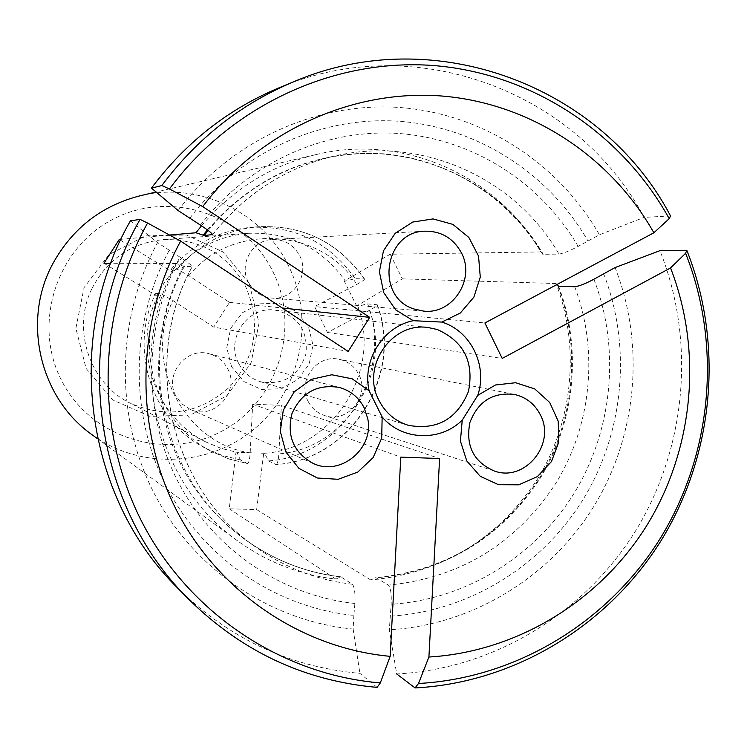 <?xml version="1.0" encoding="UTF-8"?>
<svg xmlns="http://www.w3.org/2000/svg" width="747" height="747" viewBox="0 0 747 747"><rect width="100%" height="100%" fill="white"/><g stroke="black" fill="none" stroke-linecap="round" stroke-linejoin="round"><path stroke-width="0.56" stroke-dasharray="3.73 2.8" d="M169.242 250.292C130.239 322.835 129.222 414.071 166.245 486.381C203.548 558.588 276.063 607.6 353.854 615.416L354.9 603.464C355.404 593.566 354.573 587.161 352.388 584.247L340.809 576.796L335.861 579.102C300.033 574.985 267.286 562.248 237.621 540.884C153.91 482.226 125.244 356.095 176.283 263.486L184.285 266.539L192.091 266.632C140.483 360.773 170.465 488.865 255.997 547.28C170.68 489.08 140.585 360.857 192.259 266.595C191.876 265.428 187.777 262.281 179.952 257.145L157.561 242.616L130.417 220.851M377.104 687.38L359.895 673.364C289.836 667.09 229.086 638.666 177.674 588.085M353.854 615.416L353.135 629.058C270.675 621.224 193.557 569.503 153.938 492.945C114.608 416.284 115.841 319.389 157.561 242.616M353.135 629.058L359.895 673.364M240.413 459.919L222.363 455.465L205.248 448.097L211.662 451.505C157.178 424.025 133.115 349.764 161.352 293.888L155.806 293.319L157.636 296.139C131.696 348.242 154.816 417.162 205.911 441.991L221.037 448.349L236.939 452.299L240.413 459.919L247.444 463.532L229.077 459.003L211.662 451.505L229.124 459.022L247.546 463.57C248.816 463.075 249.694 459.498 250.18 452.859L252.673 404.202L281.358 405.36L439.609 458.527M161.352 293.888L172.949 300.527L213.717 327.102L348.195 351.417M205.248 448.097C151.716 421.093 128.073 348.177 155.806 293.319M556.823 284.579L556.067 283.515C580.307 346.972 573.164 421.252 537.382 479.21C497.493 539.521 441.944 573.098 370.736 579.961L375.909 577.655L388.393 585.116C390.728 588.029 391.643 594.416 391.139 604.276L389.336 629.786L396.685 673.953C493.562 668.967 584.415 613.52 635.706 530.687C686.596 447.546 695.943 341.005 659.918 250.684M615.08 267.566C645.399 344.965 637.088 435.996 593.463 507.008C549.493 577.776 471.955 625.118 389.336 629.786M603.613 273.701C632.027 346.916 624.034 432.887 582.781 499.967C541.202 566.814 468.033 611.569 390.055 616.191M376.946 304.655C403.94 374.733 350.586 459.965 275.96 464.531L268.434 460.908L264.699 453.289C333.255 448.723 382.231 370.633 357.776 306.083L367.664 303.898L377.244 304.785C377.226 305.654 374.667 307.475 369.597 310.238L327.485 332.462L314.58 306.559L484.906 322.965M275.96 464.531L276.157 464.569C277.473 463.887 278.37 460.32 278.846 453.887L281.358 405.36M367.664 303.898C394.229 372.744 341.781 456.454 268.434 460.908M201.522 225.799C232.532 189.327 270.722 165.582 316.102 154.564C402.997 133.33 497.1 175.433 540.837 251.935L543.2 254.279L558.989 254.092C563.387 253.392 569.774 250.824 578.15 246.389L599.411 234.791L644.119 217.396C577.674 91.517 414.706 29.712 279.322 87.688M272.739 271.301C301.293 327.578 277.688 401.923 221.794 431.196C166.329 461.301 91.078 438.433 61.88 381.063C31.832 324.133 56.501 247.406 113.871 218.806C170.811 189.355 245.007 214.604 272.739 271.301M91.928 434.623C140.725 470.386 211.326 466.679 256.268 427.265C301.433 388.076 315.15 318.978 288.379 265.502C262.664 212.083 198.739 181.288 140.464 195.686M249.218 283.543L223.362 252.094L186.405 235.025L145.572 235.865L108.969 254.615L84.037 287.651L75.867 328.344L86.11 368.448L112.629 399.869L149.979 416.406L190.662 414.921L226.649 395.901L251.001 363.173L259.041 323.134L249.218 283.543M670.526 215.892L644.119 217.396M178.131 210.561C230.393 140.987 315.841 101.872 398.982 107.447C482.17 113.376 558.401 162.743 599.411 234.791M189.775 218.264C239.264 152.864 319.791 116.056 398.254 121.21C476.745 126.71 548.849 173.043 587.908 240.907M238.732 363.472C225.099 339.007 247.771 305.794 275.055 310.098C297.689 315.551 308.007 330.081 306.018 353.676C298.641 376.189 283.468 385.536 260.507 381.726C250.805 378.673 243.55 372.585 238.732 363.472M231.514 366.656L226.78 347.691L230.646 328.456L242.336 312.788L259.489 303.824L278.687 303.31L296.111 311.312L308.334 326.215L312.965 345.058L309.137 364.153L297.577 379.747L280.555 388.776L261.394 389.43L243.886 381.549L231.514 366.656M177.17 269.181C198.543 244.26 225.258 230.123 257.304 226.799C302.526 224.586 338.176 241.972 364.237 278.948L355.18 278.659L345.385 281.077C321.602 247.743 289.238 231.822 248.293 233.316C218.245 236.015 193.156 248.947 173.005 272.123L171.343 269.06L177.17 269.181L188.823 275.699L229.488 302.348L213.717 327.102M364.237 278.948L364.517 279.033C364.564 279.789 361.987 281.582 356.805 284.383L314.58 306.559M308.128 401.344C296.839 381.073 317.064 353.807 339.213 359.316C347.99 361.296 354.508 366.319 358.747 374.387C370.708 395.91 347.262 424.128 324.469 415.5C317.195 412.988 311.742 408.273 308.128 401.344M248.359 282.198C238.592 264.345 252.439 239.88 272.45 239.526C284.598 239.432 293.646 244.764 299.603 255.53C310.154 274.793 293.039 300.761 271.516 298.044C261.142 296.811 253.42 291.526 248.359 282.198M175.881 395.947C163.864 374.789 186.171 346.664 209.207 353.789C217.47 356.104 223.614 361.072 227.648 368.691C240.674 391.661 213.511 420.981 189.925 409.253L181.764 403.828L175.881 395.947M171.343 269.06C192.334 244.586 218.582 230.711 250.077 227.433C294.514 225.258 329.548 242.336 355.18 278.659M345.385 281.077L344.246 281.04L356.608 305.981L357.776 306.083M264.699 453.289L236.939 452.299M157.636 296.139L156.917 296.055L157.794 294.215L163.78 283.571L169.672 275.26L172.258 272.104L173.005 272.123M91.862 288.781C71.516 329.511 89.724 383.454 130.034 403.072C166.768 419.02 200.009 413.614 229.777 386.853C256.062 356.73 261.357 323.302 245.651 286.559C227.639 254.353 200.168 238.704 163.238 239.61C130.874 243.12 107.073 259.517 91.862 288.781M169.56 235.053L120.911 239.292M540.837 251.935L390.205 254.232L402.316 278.874L356.608 305.981M556.067 283.515L402.316 278.874M370.736 579.961L256.66 509.613L229.245 508.763L236.033 451.851M335.861 579.102L229.245 508.763M176.283 263.486L110.752 263.252M327.485 332.462L502.208 358.429M390.205 254.232L344.246 281.04M252.673 404.202L400.794 457.136M256.66 509.613L263.738 452.841M229.488 302.348L282.226 307.988M120.491 240.17L172.258 272.104M103.982 263.233L156.917 296.055M340.23 576.88C274.214 569.317 213.175 527.307 181.68 466.147C150.436 404.883 150.95 327.952 183.286 266.249M354.9 603.464C281.227 595.676 212.764 549.064 177.506 480.694C142.528 412.213 143.34 325.963 179.952 257.145M352.388 584.247C317.363 580.176 285.233 567.851 255.997 547.28L246.809 540.744C163.173 483.598 133.862 358.485 184.285 266.539M341.099 576.927C306.83 572.921 275.4 560.857 246.809 540.744C275.335 560.81 306.672 572.828 340.819 576.805M250.18 452.859C183.902 443.485 142.061 362.239 172.949 300.527M557.794 285.924C581.521 348.391 574.424 421.457 539.231 478.472C500.004 537.803 445.389 570.895 375.386 577.748M593.902 279.229C620.626 348.737 612.904 430.235 573.752 493.832C534.301 557.215 465.007 599.692 391.139 604.276M574.695 286.736C598.879 350.586 591.605 425.248 555.665 483.542C515.617 544.189 459.863 578.047 388.393 585.116M558.579 286.185C582.277 348.606 575.181 421.607 540.006 478.594C500.817 537.868 446.248 570.941 376.32 577.804M369.597 310.238C392.885 373.192 345.413 448.938 278.846 453.887M207.395 229.88C255.054 175.666 313.777 150.306 383.547 153.798C448.966 159.26 509.034 197.731 542.434 254.073M200.476 225.118C247.509 163.388 323.712 128.652 398.03 133.433C472.384 138.559 540.819 182.212 578.15 246.389M212.624 234.595C245.035 193.613 285.998 167.356 335.515 155.824C422.195 135.73 515.318 177.991 558.989 254.092M208.152 230.459C239.423 193.053 278.211 168.99 324.506 158.271C409.272 138.615 500.425 179.887 543.2 254.279M188.823 275.699C231.841 222.13 321.107 227.648 356.805 284.383M557.86 285.998C581.521 348.391 574.434 421.429 539.297 478.416C500.135 537.7 445.67 570.783 375.9 577.655M377.272 304.776C404.295 374.863 350.875 460.031 276.157 464.578M212.587 234.81C245.035 193.669 286.008 167.347 335.515 155.824L324.506 158.271C409.104 138.671 499.883 179.887 542.537 254.167M364.527 279.023C338.382 241.991 302.638 224.576 257.304 226.799L250.077 227.433M248.293 233.316L163.238 239.61M205.911 441.991L130.034 403.072M339.259 387.432L209.207 353.789M313.012 463.345L189.925 409.253M425.015 231.178L272.45 239.526M423.54 311.088L271.516 298.044M514.253 394.416L339.213 359.316M494.234 470.965L324.469 415.5M316.102 154.564L156.086 192.026M237.621 540.884L97.568 438.741M428.162 327.531L275.055 310.098M408.301 425.304L260.507 381.726"/><path stroke-width="1.12" d="M147.57 223.017L180.625 241.113C135.777 323.74 134.413 428.087 176.628 510.49C219.151 592.782 301.863 648.163 390.158 656.342L380.326 682.907C282.207 674.858 189.663 613.894 142.163 522.433C95 430.87 96.867 314.506 147.57 223.017L140.072 219.385L130.417 220.851C63.196 337.541 84.588 496.634 177.674 588.085L188.86 599.402C92.647 504.897 70.517 340.184 140.072 219.385M380.326 682.907L377.104 687.38C304.757 681.003 242.009 651.673 188.86 599.402M556.823 284.579L558.579 286.185L574.695 286.736C579.149 286.176 585.555 283.673 593.902 279.229L615.08 267.566L659.918 250.684L686.801 250.301C723.88 343.639 714.197 453.69 661.693 539.623C608.786 625.248 515.085 682.665 415.08 687.94L396.685 673.953M418.507 683.486L428.909 657.033C517.335 651.795 600.196 600.793 647.21 524.833C693.851 448.592 702.824 350.997 670.554 267.949L685.606 253.28C721.929 345.039 712.339 453.177 660.74 537.625C608.74 621.775 516.719 678.201 418.507 683.486L415.08 687.94M686.801 250.301L685.606 253.28M212.624 234.595L204.155 235.501L195.966 232.765L201.522 225.799M156.086 192.026L140.464 195.686C101.956 205.472 72.861 227.928 53.186 263.047C21.588 320.052 39.423 397.721 91.928 434.623L97.568 438.741M477.744 395.359L495.504 384.985L515.607 382.725L534.721 388.916L549.727 402.493L558.214 421.215L558.821 442.037L551.463 461.571L537.317 476.651L518.67 484.822L498.548 484.719L480.237 476.306L466.782 460.927L460.423 441.113L462.244 420.131C440.338 441.963 401.989 440.618 382.147 416.957L381.708 438.144L373.127 457.575L357.785 472.076L338.139 479.303L317.4 478.015L298.949 468.397L285.858 451.982L280.321 431.467L283.272 410.252L294.225 391.867L311.35 379.355L331.789 374.77L352.154 378.813L369.13 390.793C361.959 360.213 383.258 326.523 413.278 320.696L395.677 309.828L383.706 292.563L379.392 271.749L383.454 250.843L395.219 233.307L412.727 222.055L433.055 218.918L452.841 224.371L468.864 237.481L478.528 256.062L480.284 277.1L473.869 297.166L460.311 313.03L441.794 322.078C470.862 330.828 487.922 365.862 477.744 395.359L462.244 420.131M282.226 307.988L369.718 317.354L202.736 206.611C258.91 131.733 350.632 89.752 439.656 95.849C528.736 102.33 610.15 155.451 653.868 232.775L484.906 322.965L502.208 358.429L670.554 267.949M369.718 317.354L348.195 351.417L180.625 241.113M428.909 657.033L439.609 458.527L400.794 457.136L390.158 656.342M212.587 234.81C212.372 233.54 208.338 230.309 200.476 225.118L178.131 210.561L151.464 188.132L161.847 185.527L169.438 188.982C231.439 105.252 333.62 58.397 432.513 65.456C531.481 72.935 621.541 132.564 669.228 218.675L653.868 232.775M169.438 188.982L202.736 206.611M151.464 188.132C185.508 142.584 228.124 109.099 279.322 87.688L294.047 81.619C433.988 21.71 602.119 85.793 670.526 215.892L669.228 218.675M161.847 185.527C197.068 138.382 241.132 103.749 294.047 81.619M382.147 416.957L369.13 390.793M364.125 407.713L367.701 418.469C374.443 448.611 340.361 476.745 313.012 463.345C293.506 452.439 286.503 435.837 292.002 413.521C301.471 392.595 317.223 383.902 339.259 387.432C350.418 390.569 358.709 397.32 364.125 407.713M413.278 320.696L441.794 322.078M461.506 253.037C475.606 279.322 452.514 314.758 423.54 311.088L414.062 309.015C374.826 297.147 384.07 231.318 425.015 231.178C441.384 231.056 453.541 238.349 461.506 253.037M540.342 414.828C556.254 444.026 524.767 482.534 494.234 470.965C473.523 461.861 465.418 445.707 469.9 422.503C477.996 401.428 492.777 392.072 514.253 394.416C526.009 397.077 534.703 403.884 540.342 414.828M195.966 232.765L169.56 235.053M120.911 239.292L119.287 239.432L120.491 240.17M110.752 263.252L103.982 263.233L119.287 239.432M379.028 400.513C360.698 367.15 391.447 321.696 428.162 327.531L437.247 329.502C463.84 341.388 474.242 362.062 468.453 391.503C457.005 419.216 436.958 430.487 408.301 425.304C395.247 421.205 385.489 412.932 379.028 400.513M203.119 235.268L207.395 229.88M204.155 235.501L208.152 230.459"/></g></svg>
